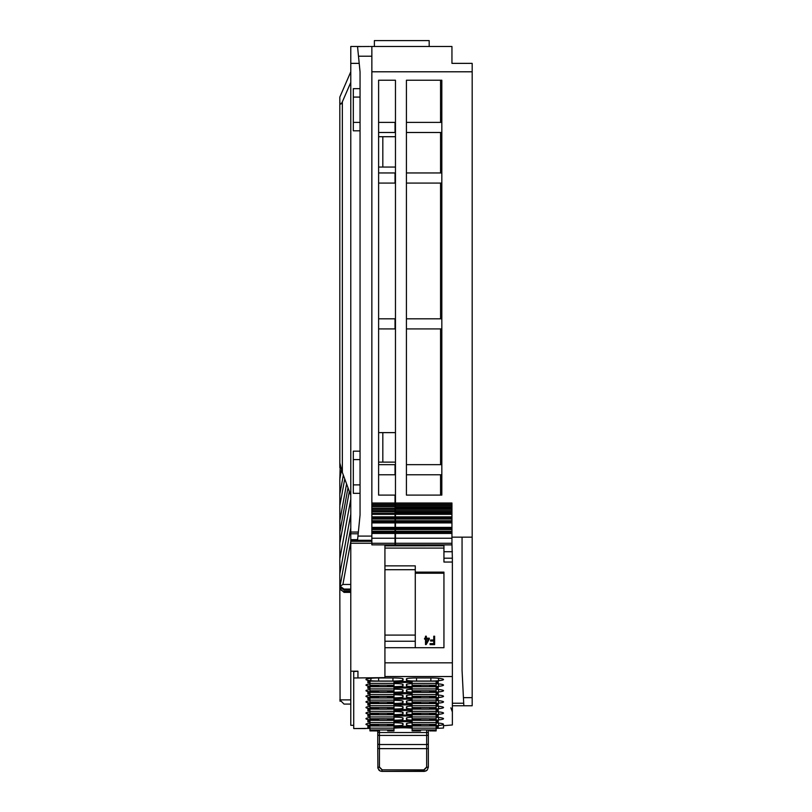 <?xml version="1.0" encoding="UTF-8"?>
<svg xmlns="http://www.w3.org/2000/svg" width="812" height="812" viewBox="0 0 812 812"><rect width="100%" height="100%" fill="white"/><g stroke="black" fill="none" stroke-linecap="round" stroke-linejoin="round"><path stroke-width="1.22" d="M395.464 531.261L395.464 544.903L451.949 544.903L451.949 531.261L395.464 531.261L395.464 521.812L451.949 521.812L451.949 520.715L395.464 520.715L395.464 511.864L451.949 511.864L451.949 509.266L395.464 509.266L395.464 506.81L451.949 506.81L451.949 504.282L395.464 504.282L395.464 506.81M371.855 544.862L395.038 544.903L395.038 543.279L371.855 543.279L371.855 544.862L395.038 544.862M415.277 572.125L443.941 572.125L443.941 647.712L384.929 647.712L384.929 677.624L353.727 677.99L353.727 671.585L353.727 725.319L350.784 725.319L350.784 540.457L371.855 541.117M360.051 46.497L350.784 46.497L350.784 540.457M350.784 166.155L350.784 165.587M440.561 495.107L440.561 474.776M440.561 464.657L440.561 328.921M440.561 318.811L440.561 183.076M440.561 172.956L440.561 132.488M440.561 122.379L440.561 80.226M360.051 46.548L369.328 46.497M395.464 432.623L382.817 432.623L382.817 462.129L378.605 462.129L378.605 464.657L395.038 464.657L395.038 474.776L378.605 474.776L378.605 495.107L378.605 80.226L378.605 122.379L395.038 122.379L395.038 132.488L378.605 132.488L378.605 136.71L395.464 136.71M350.784 541.31L371.855 541.31M371.855 543.248L350.784 543.248M387.659 708.49L393.982 708.49L387.659 708.521L387.659 707.587M393.982 708.49L393.982 707.577L369.957 707.577L369.957 708.49L378.392 708.49L378.392 707.587M378.392 708.49L369.957 708.49M369.957 707.577L393.982 707.577L369.957 707.556L369.957 703.547M393.982 707.556L393.982 703.547M428.492 639.135L426.341 639.135L426.341 642.84L428.492 639.135L426.341 642.86M426.341 638.191L429.294 638.212L429.294 639.135L426.178 644.555L425.498 644.555L425.498 639.156L424.574 639.135L424.574 638.212L425.498 638.212L425.498 636.212L426.341 636.212L426.341 638.191L429.294 638.191L429.294 639.135M425.498 636.232L426.341 636.232M433.75 636.232L434.633 636.232L434.633 644.606L430.086 644.606L430.086 643.642L433.75 643.642L433.75 641.013L430.593 641.013L430.593 640.039L433.75 640.039L433.75 636.212L434.633 636.212L434.633 644.606M424.574 639.135L424.574 638.191L425.498 638.191M425.498 644.555L425.498 639.135M430.593 641.013L430.593 640.018L433.75 640.018M430.086 644.606L430.086 643.622L433.75 643.622M443.941 647.712L443.941 573.221L415.277 573.221M415.277 569.709L384.929 569.709L384.929 635.096L415.277 635.096L415.277 565.862L384.929 565.873L384.929 548.09L443.941 548.09L443.941 562.046L452.365 562.046L452.365 724.964L443.514 725.705L443.514 728.039L443.514 725.705M415.277 635.096L415.277 647.712M452.365 562.046L452.365 558.199L443.941 558.199L452.365 558.209L451.949 543.472M384.929 569.709L384.929 565.862L415.277 565.862M384.929 635.096L384.929 641.247L415.277 641.247M384.929 647.712L384.929 641.247M443.941 545.837L443.941 544.903M384.929 545.837L443.941 545.786L443.941 548.09M384.929 544.903L384.929 548.09M403.046 680.162A10.12 0.883 180 0 1 392.937 681.045L378.605 681.045A10.12 0.883 0 0 1 370.505 680.689A22.766 1.979 0 0 1 365.968 679.431A22.766 1.979 0 0 1 370.505 678.314A10.12 0.883 0 0 1 378.605 677.959L392.937 677.959A10.12 0.883 0 0 1 403.046 678.812L403.046 680.162L402.397 678.527M412.11 683.643A10.12 0.883 180 0 0 406.426 684.404L406.426 685.764A10.12 0.883 180 0 0 416.536 686.637L430.867 686.637A10.12 0.883 180 0 0 438.967 686.292A22.766 1.979 180 0 0 443.504 685.034A22.766 1.979 180 0 0 438.967 683.907A10.12 0.883 180 0 0 436.135 683.684M369.957 683.978A22.766 1.979 0 0 0 365.968 685.034A22.766 1.979 0 0 0 370.505 686.292A10.12 0.883 0 0 0 378.605 686.637L392.937 686.637A10.12 0.883 180 0 0 403.046 685.764L403.046 684.435A10.12 0.883 0 0 1 403.046 684.435L403.026 684.374M410.324 714.743L438.247 714.743L438.247 716.326L436.135 716.326M392.937 714.124L392.937 714.641L378.605 714.641A10.12 0.883 0 0 1 370.505 714.286A22.766 1.979 0 0 1 365.968 713.027A22.766 1.979 0 0 1 369.957 711.972M412.11 706.044A10.12 0.883 180 0 0 406.426 706.805A10.12 0.883 180 0 0 406.426 706.836L406.426 708.155A10.12 0.883 180 0 0 416.536 709.038L430.867 709.038A10.12 0.883 180 0 0 438.967 708.683A22.766 1.979 180 0 0 443.504 707.425A22.766 1.979 180 0 0 438.967 706.308A10.12 0.883 180 0 0 436.135 706.085M393.982 710.723L410.009 710.419L411.268 709.15L412.11 709.353M411.268 709.353L410.009 710.723L412.11 710.723M436.135 709.353L436.978 709.15M436.135 710.723L438.247 710.723L436.978 709.353M369.957 710.723L367.856 710.723L367.856 709.15L395.779 709.15M369.957 709.353L367.856 710.723M396.094 710.723L393.982 709.353M396.094 682.73L394.825 681.156L396.094 682.73L393.982 682.73M411.268 720.559L410.009 721.929L412.11 720.559M410.009 721.929L412.11 721.929M369.957 721.929L367.856 721.929L367.856 720.346L395.779 720.346M369.957 720.559L367.856 721.929M430.867 681.045A10.12 0.883 180 0 0 438.967 680.689A22.766 1.979 180 0 0 443.504 679.431A22.766 1.979 180 0 0 438.967 678.314A10.12 0.883 180 0 0 430.867 677.959L430.867 681.045L416.536 681.045L416.536 677.959L430.867 677.959M436.135 720.559L436.978 720.346M436.135 721.929L438.247 721.929L436.978 720.559M396.094 721.929L394.825 720.346L396.094 721.929L393.982 721.929M394.825 720.559L393.982 720.559M410.324 720.346L438.247 720.346L438.247 721.929M412.11 711.637A10.12 0.883 180 0 0 406.426 712.398A10.12 0.883 180 0 0 406.426 712.428L406.426 713.758A10.12 0.883 180 0 0 416.536 714.641L430.867 714.641A10.12 0.883 180 0 0 438.967 714.286A22.766 1.979 180 0 0 443.504 713.027A22.766 1.979 180 0 0 438.967 711.901A10.12 0.883 180 0 0 436.135 711.677M392.937 714.641A10.12 0.883 180 0 0 403.046 713.758L403.026 712.368M393.982 711.556A10.12 0.883 0 0 1 403.046 712.398A10.12 0.883 0 0 1 403.046 712.428M395.779 714.743L367.856 714.743L367.856 716.326L369.957 716.326M369.115 714.743L369.957 714.956M369.115 714.956L367.856 716.326M436.978 714.743L438.247 716.326M436.978 714.956L436.135 714.956M411.268 714.956L410.009 716.326L412.11 714.956M410.009 716.326L412.11 716.326M396.094 716.326L394.825 714.743L396.094 716.326L393.982 716.326M394.825 714.956L393.982 714.956M412.11 689.246A10.12 0.883 180 0 0 406.426 690.007A10.12 0.883 180 0 0 406.426 690.038L406.426 691.357A10.12 0.883 180 0 0 416.536 692.24L430.867 692.24A10.12 0.883 180 0 0 438.967 691.885A22.766 1.979 180 0 0 443.504 690.626A22.766 1.979 180 0 0 438.967 689.51A10.12 0.883 180 0 0 436.135 689.286M410.324 692.352L438.247 692.352L438.247 693.935L436.978 692.352M396.094 693.621L394.835 692.352L396.094 693.935L410.009 693.621L411.268 692.352L412.11 692.565M411.268 692.565L410.009 693.935L412.11 693.935M369.115 692.352L367.856 693.935L369.957 693.935M395.779 692.352L367.856 692.352L367.856 693.935M393.982 694.757A10.12 0.883 0 0 1 403.046 695.6A10.12 0.883 0 0 1 403.046 695.64L403.046 696.96A10.12 0.883 180 0 1 392.937 697.843L378.605 697.843A10.12 0.883 0 0 1 370.505 697.488A22.766 1.979 0 0 1 365.968 696.229A22.766 1.979 0 0 1 369.957 695.173M436.135 692.565L436.978 692.565M436.135 693.935L438.247 693.935M369.115 692.565L369.957 692.565M396.094 693.935L393.982 693.935M394.825 692.565L393.982 692.565M392.937 691.722L392.937 692.24L378.605 692.24A10.12 0.883 0 0 1 370.505 691.885A22.766 1.979 0 0 1 365.968 690.626A22.766 1.979 0 0 1 369.957 689.571M369.957 727.522L367.856 727.522L369.115 725.948M369.957 726.151L369.115 726.151M411.268 726.151L410.009 727.522L412.11 726.151M410.009 727.522L412.11 727.522M367.856 727.522L367.856 725.948L395.779 725.948M410.324 725.948L438.247 725.948L438.247 727.522L436.135 726.151M438.247 727.522L436.135 727.522M393.982 726.151L396.094 727.522L393.982 727.522M369.957 705.131L367.856 705.131L367.856 703.547L395.779 703.547M367.856 705.131L369.115 703.547M369.957 703.76L369.115 703.76M396.094 704.816L394.835 703.547L396.094 705.131L410.009 704.816L411.268 703.547L412.11 703.76M411.268 703.76L410.009 705.131L412.11 705.131M410.324 703.547L438.247 703.547L438.247 705.131L436.135 705.131M438.247 705.131L436.135 703.76M392.937 708.521L392.937 709.038L378.605 709.038A10.12 0.883 0 0 1 370.505 708.683A22.766 1.979 0 0 1 365.968 707.425A22.766 1.979 0 0 1 369.957 706.369M412.11 700.441A10.12 0.883 180 0 0 406.426 701.203L406.426 702.553A10.12 0.883 180 0 0 416.536 703.436L430.867 703.436A10.12 0.883 180 0 0 438.967 703.091A22.766 1.979 180 0 0 443.504 701.822A22.766 1.979 180 0 0 438.967 700.705A10.12 0.883 180 0 0 436.135 700.482M412.11 694.839A10.12 0.883 180 0 0 406.426 695.6A10.12 0.883 180 0 0 406.426 695.64L406.426 696.96A10.12 0.883 180 0 0 416.536 697.843L430.867 697.843A10.12 0.883 180 0 0 438.967 697.488A22.766 1.979 180 0 0 443.504 696.229A22.766 1.979 180 0 0 438.967 695.102A10.12 0.883 180 0 0 436.135 694.879M369.957 698.158L367.856 699.528L367.856 697.955L395.779 697.955M369.957 699.528L367.856 699.528M392.937 702.918L392.937 703.436L378.605 703.436A10.12 0.883 0 0 1 370.505 703.091A22.766 1.979 0 0 1 365.968 701.822A22.766 1.979 0 0 1 369.957 700.776M410.324 697.955L438.247 697.955L438.247 699.528L436.135 699.528M438.247 699.528L436.135 698.158M396.094 699.528L394.835 697.955L396.094 699.528L393.982 699.528M394.825 698.158L393.982 698.158M396.094 699.213L410.009 699.213L411.268 697.955L412.11 698.158M411.268 698.158L410.009 699.528L412.11 699.528M369.957 682.73L367.856 682.73L367.856 681.156L395.779 681.156M369.957 681.359L367.856 682.73M392.937 703.436A10.12 0.883 180 0 0 403.046 702.553L403.046 701.233A10.12 0.883 0 0 1 403.046 701.233A10.12 0.883 0 0 0 393.982 700.36M396.094 705.131L393.982 705.131M394.825 703.76L393.982 703.76M392.937 709.038A10.12 0.883 180 0 0 403.046 708.155L403.026 706.775M393.982 705.953A10.12 0.883 0 0 1 403.046 706.805A10.12 0.883 0 0 1 403.046 706.836M438.247 710.723L438.247 709.15L410.324 709.15M396.094 682.415L410.009 682.415L411.268 681.156L410.009 682.73L412.11 682.73M395.779 686.749L367.856 686.749L367.856 688.332L369.957 688.332M369.115 686.749L367.856 688.332M396.094 688.332L394.835 686.749L396.094 688.332L393.982 688.332M394.825 686.962L393.982 686.962M416.536 677.959A10.12 0.883 180 0 0 406.426 678.812A10.12 0.883 180 0 0 406.426 678.842L406.426 680.162A10.12 0.883 180 0 0 416.536 681.045M392.937 692.24A10.12 0.883 180 0 0 403.046 691.357L403.046 690.038A10.12 0.883 0 0 0 403.046 690.007A10.12 0.883 0 0 0 393.982 689.165M410.324 681.156L438.247 681.156L438.247 682.73L436.135 681.359M396.094 688.018L410.009 688.018L411.268 686.749L410.009 688.332L412.11 688.332M410.324 686.749L438.247 686.749L438.247 688.332L436.135 688.332M438.247 688.332L436.135 686.962M393.982 683.562A10.12 0.883 0 0 1 403.046 684.404M411.268 686.962L412.11 686.962M438.247 682.73L436.135 682.73M394.825 726.151L396.094 727.522M411.268 681.359L412.11 681.359M394.825 681.359L393.982 681.359M396.094 710.419L394.825 709.353M369.115 686.962L369.957 686.962M410.009 726.263L396.094 726.263M396.094 727.207L410.009 727.207M392.937 725.319L392.937 725.837L378.605 725.837A10.12 0.883 0 0 1 370.505 725.481A22.766 1.979 0 0 1 365.968 724.223A22.766 1.979 0 0 1 369.957 723.167M392.937 725.837A10.12 0.883 180 0 0 403.046 724.954L402.397 723.319M393.982 722.751A10.12 0.883 180 0 1 403.046 723.604A10.12 0.883 180 0 1 403.046 723.634L403.046 724.954M412.11 717.24A10.12 0.883 180 0 0 406.426 718.001L406.426 719.351A10.12 0.883 180 0 0 416.536 720.234L430.867 720.234A10.12 0.883 180 0 0 438.967 719.879A22.766 1.979 180 0 0 443.504 718.62A22.766 1.979 180 0 0 438.967 717.503A10.12 0.883 180 0 0 436.135 717.28M410.009 703.862L396.094 703.862M412.11 722.842A10.12 0.883 180 0 0 406.426 723.604A10.12 0.883 180 0 0 406.426 723.634L406.426 724.954A10.12 0.883 180 0 0 416.536 725.837L430.867 725.837A10.12 0.883 180 0 0 438.967 725.481A22.766 1.979 180 0 0 443.504 724.223A22.766 1.979 180 0 0 438.967 723.106A10.12 0.883 180 0 0 436.135 722.873M410.009 709.465L396.094 709.465M410.009 692.666L396.094 692.666M410.009 720.66L396.094 720.66M396.094 721.614L410.009 721.614M410.009 698.259L396.094 698.259M369.957 717.564A22.766 1.979 0 0 0 365.968 718.62A22.766 1.979 0 0 0 370.505 719.879A10.12 0.883 0 0 0 378.605 720.234L392.937 720.234A10.12 0.883 180 0 0 403.046 719.351L403.046 718.031A10.12 0.883 0 0 1 403.046 718.031L403.026 717.97M393.982 717.158A10.12 0.883 0 0 1 403.046 718.001M410.009 715.057L396.094 715.057M396.094 716.011L410.009 716.011M410.009 687.064L396.094 687.064M410.009 681.471L396.094 681.471M369.957 728.405L353.727 728.537L353.727 677.99M387.659 729.978L387.659 730.891L393.982 730.922L387.659 730.891L393.982 730.922L393.982 728.131L397.718 727.917A8.435 0.731 180 0 1 401.94 727.816L404.163 727.816A8.435 0.731 180 0 1 408.375 727.917L412.11 728.1L412.11 729.978L436.135 729.978L436.135 730.922L429.812 730.912L429.812 729.978M443.514 728.039L436.135 728.405M357.95 677.624L357.95 671.189L353.727 671.585M436.135 686.13L429.812 686.13L436.135 686.13L436.135 685.186L412.11 685.166L412.11 686.099L420.545 686.099L420.545 685.186M420.545 686.099L412.11 686.099M429.812 686.12L429.812 685.186M412.11 685.186L436.135 685.186L412.11 685.186L412.11 681.156M436.135 685.166L436.135 681.156M357.95 671.189L350.784 671.189M393.982 702.918L387.659 702.918L393.982 702.918L393.982 701.984L369.957 701.964L369.957 702.898L378.392 702.898L378.392 701.984M378.392 702.898L369.957 702.898M387.659 702.918L387.659 701.984M369.957 701.984L393.982 701.984L369.957 701.984L369.957 697.955M393.982 701.964L393.982 697.955M393.982 729.958L369.957 729.958L369.957 730.891L378.392 730.922L369.957 730.912L378.392 730.922L378.392 729.978M369.957 729.958L369.957 725.948M393.982 729.978L369.957 729.978L393.982 729.978M436.135 725.948L436.135 729.978L412.11 729.978L412.11 730.891L420.545 730.922L412.11 730.912L420.545 730.922L420.545 729.978M429.812 730.912L436.135 730.891L429.812 730.922M369.957 728.131L393.982 728.131L393.982 725.948M412.11 725.948L412.11 728.131L436.135 728.131M393.982 725.319L387.659 725.319L393.982 725.319L393.982 720.346M387.659 725.309L387.659 724.385M369.957 724.375L393.982 724.375L369.957 724.385L369.957 720.346M393.982 724.375L369.957 724.385L369.957 725.319L378.392 725.309L369.957 725.319M369.957 725.289L378.392 725.289L378.392 724.385M393.982 719.716L387.659 719.716L393.982 719.716L393.982 718.782L369.957 718.762L369.957 719.696L378.392 719.696L378.392 718.782M378.392 719.696L369.957 719.696M387.659 719.716L387.659 718.782M369.957 718.782L393.982 718.782L369.957 718.782L369.957 714.743M393.982 718.762L393.982 714.743M428.34 748.481L426.655 748.634L426.655 767.33L428.34 767.188L428.34 729.978M377.763 767.188L379.448 767.33L381.975 769.857L381.975 771.4L380.016 770.913L377.895 768.233L377.763 748.481L379.448 748.634L379.448 767.33M428.34 767.188L427.224 770.05L424.412 771.39L381.975 771.4L425.762 771.065M379.448 729.978L379.448 735.428A1.685 0.964 180 0 1 377.763 734.464L377.763 732.525L426.655 732.525L426.655 729.978M377.763 734.464L377.763 748.481M377.763 730.922L377.763 732.525M426.412 770.73L427.345 769.898M378.727 769.877L379.691 770.73M380.331 771.065L381.975 771.4M436.135 709.15L436.135 714.093L429.812 714.124L436.135 714.124L429.812 714.124L429.812 713.19M436.135 713.159L412.11 713.159L412.11 714.093L420.545 714.124L412.11 714.113L420.545 714.124L420.545 713.19M412.11 713.159L412.11 709.15M429.812 702.898L436.135 702.898L429.812 702.918L429.812 701.984M436.135 702.898L436.135 701.984L412.11 701.964L412.11 702.898L420.545 702.898L420.545 701.984M420.545 702.898L412.11 702.898M412.11 701.984L436.135 701.984L412.11 701.984L412.11 697.955M436.135 701.964L436.135 697.955M429.812 708.49L436.135 708.49L429.812 708.521L429.812 707.587M436.135 708.49L436.135 707.577L412.11 707.577L412.11 708.49L420.545 708.49L420.545 707.587M420.545 708.49L412.11 708.49M412.11 707.577L436.135 707.577L412.11 707.556L412.11 703.547M436.135 707.556L436.135 703.547M429.812 719.696L436.135 719.696L429.812 719.716L429.812 718.782M436.135 719.696L436.135 718.782L412.11 718.762L412.11 719.696L420.545 719.696L420.545 718.782M420.545 719.696L412.11 719.696M412.11 718.782L436.135 718.782L412.11 718.782L412.11 714.743M436.135 718.762L436.135 714.743M387.659 686.099L393.982 686.099L387.659 686.13L387.659 685.186M393.982 686.099L393.982 685.186L369.957 685.166L369.957 686.099L378.392 686.099L378.392 685.186M378.392 686.099L369.957 686.099M369.957 685.186L393.982 685.186L369.957 685.186L369.957 681.156M393.982 685.166L393.982 681.156M429.812 725.289L436.135 725.289L429.812 725.319L429.812 724.385M436.135 725.289L436.135 724.375L412.11 724.375L412.11 725.289L420.545 725.289L420.545 724.385M420.545 725.289L412.11 725.289M412.11 724.375L436.135 724.375L412.11 724.355L412.11 720.346M436.135 724.355L436.135 720.346M378.392 690.789L378.392 691.702L369.957 691.722L378.392 691.702L369.957 691.722L369.957 690.789L393.982 690.779L393.982 691.702L387.659 691.722L393.982 691.722L387.659 691.722L387.659 690.789M369.957 690.779L393.982 690.779L369.957 690.789L369.957 686.749M393.982 690.758L393.982 686.749M393.982 692.352L393.982 697.295L387.659 697.325L393.982 697.325L387.659 697.325L387.659 696.391M393.982 696.361L369.957 696.361L369.957 697.295L378.392 697.325L369.957 697.315L378.392 697.325L378.392 696.391M369.957 696.361L369.957 692.352M393.982 709.15L393.982 714.093L387.659 714.124L393.982 714.124L387.659 714.124L387.659 713.19M393.982 713.159L369.957 713.159L369.957 714.093L378.392 714.124L369.957 714.113L378.392 714.124L378.392 713.19M369.957 713.159L369.957 709.15M420.545 690.789L420.545 691.702L412.11 691.722L420.545 691.702L412.11 691.722L412.11 690.789L436.135 690.779L436.135 691.702L429.812 691.722L436.135 691.722L429.812 691.722L429.812 690.789M412.11 690.779L436.135 690.779L412.11 690.789L412.11 686.749M436.135 690.758L436.135 686.749M436.135 692.352L436.135 697.295L429.812 697.325L436.135 697.325L429.812 697.325L429.812 696.391M436.135 696.361L412.11 696.361L412.11 697.295L420.545 697.325L412.11 697.315L420.545 697.325L420.545 696.391M412.11 696.361L412.11 692.352M378.605 172.956L395.038 172.956L395.038 183.076L378.605 183.076M378.605 318.811L395.038 318.811L395.038 328.921L378.605 328.921M360.051 122.379L360.051 130.803L353.311 130.803L353.311 88.65L360.051 88.65L360.051 122.379L353.311 122.379M360.051 484.886L360.051 493.32L353.311 493.32L353.311 451.167L360.051 451.167L360.051 484.886L353.311 484.886M375.225 46.497L395.464 46.497M382.817 462.129L395.464 462.129M382.817 432.623L378.605 432.623M378.605 80.226L395.464 80.226L395.464 504.282M353.311 459.602L360.051 459.602M353.311 97.085L360.051 97.085M378.605 167.059L382.817 167.059L382.817 136.71M382.817 167.059L395.464 167.059M378.605 495.107L395.038 495.107L395.038 504.282L371.855 504.282L371.855 46.497L370.17 46.497L451.949 46.497L451.949 63.366L472.178 63.366L472.178 537.158L451.949 537.158M405.574 46.497L451.949 46.497M360.051 46.588L357.534 46.588L359.208 63.366L358.488 56.211L371.855 56.211M350.784 532.053L358.356 532.053L357.513 540.457M358.356 532.053L360.051 515.082L360.051 493.32M360.051 451.167L360.051 130.803M360.051 88.65L360.051 71.882L359.208 63.366L350.784 63.366M441.829 495.107L406.426 495.107L406.426 80.226L441.829 80.226L441.829 495.107L441.829 492.914L440.561 492.914M371.855 504.282L371.855 506.81L395.038 506.81L395.038 504.282M371.855 506.81L395.038 506.81M371.855 507.175L371.855 511.864L395.038 511.864L395.038 509.266L371.855 509.266M395.038 507.175L395.038 509.266M371.855 511.864L395.038 511.864M371.855 512.24L371.855 519.03L395.038 519.03L395.038 517.934L371.855 517.934M395.038 512.24L395.038 517.934M395.038 519.03L395.038 520.715L371.855 520.715L371.855 519.03M371.855 520.715L371.855 521.812L395.038 521.812L395.038 520.715M371.855 522.908L395.038 522.908L395.038 527.384L371.855 527.384L371.855 521.812M395.038 522.908L395.038 521.812M395.038 527.384L395.038 528.48L371.855 528.48L371.855 527.384M395.038 529.576L395.038 531.261L371.855 531.261L371.855 529.576L395.038 529.576L395.038 528.48M371.855 529.576L371.855 528.48M371.855 531.261L371.855 532.357L395.038 532.357L395.038 531.261M371.855 543.279L371.855 532.357M371.855 533.443L395.038 533.443L395.038 532.357M395.038 533.443L395.038 543.279M441.829 80.226L441.829 102.982L440.561 102.982M371.855 540.305L357.534 540.305M371.855 536.093L357.95 536.093M350.784 495.34L342.349 472.411L339.822 463.002L339.822 101.327C339.984 104.789 340.827 104.961 342.349 101.845L350.784 82.398M350.784 71.791L339.822 97.085L339.822 101.327M350.784 699.873L339.822 699.873L344.034 704.085L350.784 704.085M340.076 701.304L339.822 586.274L339.822 588.527L344.034 592.374L350.784 592.374M349.333 491.412L339.822 543.157L339.822 532.256L348.003 487.779M346.582 483.942L339.822 520.746L339.822 532.256M350.784 590.05L344.034 590.05L339.964 587.198L339.822 586.061L339.822 584.863L340.157 586.264L342.897 584.467L350.784 584.467M350.784 514.24L339.822 573.861L339.822 584.863M350.784 589.055L344.034 589.055L340.157 586.264M339.822 586.274L339.822 558.818L350.784 499.207M339.822 543.157L339.822 558.818M350.784 591.38L344.034 591.38C341.497 591.085 340.096 589.563 339.822 586.792L339.883 586.792M339.822 520.746L339.822 505.703L344.745 478.928M343.334 475.091L339.822 494.193L339.822 505.703M339.822 494.193L339.822 479.151L341.507 469.975M340.218 465.459L339.822 479.151M339.822 467.631L339.822 452.588M452.365 705.77L463.835 705.77L462.058 670.357L462.058 537.158M374.383 46.497L374.383 40.6L429.183 40.6L429.183 46.497M463.835 705.77L472.178 705.77L472.178 697.65L463.429 697.65M472.178 697.65L472.178 537.158M463.753 63.366L451.949 63.366M452.365 703.243L463.703 703.243M441.829 122.379L406.426 122.379M406.426 132.488L441.829 132.488M441.829 172.956L406.426 172.956M406.426 183.076L441.829 183.076M440.561 402.275L441.829 402.275L441.829 328.921L406.426 328.921M406.426 318.811L441.829 318.811L441.829 195.722L440.561 195.722M440.561 427.559L441.829 427.559L441.829 464.657L406.426 464.657M406.426 474.776L441.829 474.776L441.829 492.914M451.949 509.266L451.949 506.81M395.464 511.864L395.464 509.266M395.464 519.03L451.949 519.03L451.949 511.864M451.949 519.03L451.949 520.715M395.464 520.715L395.464 521.812M395.464 529.576L451.949 529.576L451.949 521.812M451.949 529.576L451.949 531.261M395.464 503.014L451.949 503.014L451.949 504.282M441.829 119.851L440.561 119.851M441.829 112.706L440.561 112.706M441.829 113.101L440.561 113.101M441.829 120.247L440.561 120.247M440.561 140.923L441.829 140.923L441.829 170.429L440.561 170.429M395.464 544.862L451.949 544.862M393.982 705.729L369.957 705.729M443.941 551.713L452.365 551.713M384.929 662.825L452.365 662.825M384.929 676.528L452.365 676.528M370.505 680.689L371.277 678.233M438.186 683.826L438.967 686.292M430.867 686.13L430.867 686.637M392.937 686.637L392.937 686.13M378.605 686.637L378.605 685.186M430.867 709.038L430.867 708.521M416.536 708.521L416.536 709.038M406.426 708.155L407.076 706.521M438.186 678.233L438.967 680.689M392.937 681.045L392.937 677.959M438.186 711.819L438.967 714.286M403.046 713.758L402.397 712.124M407.076 689.723L406.426 691.357M438.186 689.429L438.967 691.885M430.867 691.722L430.867 692.24M416.536 692.24L416.536 691.722M378.605 692.24L378.605 690.789M430.867 702.918L430.867 703.436M416.536 703.436L416.536 702.918M407.076 700.918L406.426 702.553M403.046 696.96L402.397 695.326M392.937 697.843L392.937 697.325M378.605 697.843L378.605 696.391M438.186 695.031L438.967 697.488M430.867 697.843L430.867 697.325M416.536 697.843L416.536 697.325M407.076 695.326L406.426 696.96M378.605 703.436L378.605 701.984M438.967 703.091L438.186 700.624M402.397 700.918L403.046 702.553M403.046 685.764L402.397 684.13M402.397 706.521L403.046 708.155M378.605 709.038L378.605 707.587M438.186 706.227L438.967 708.683M406.426 713.758L407.076 712.124M378.605 677.959L378.605 681.045M402.397 689.723L403.046 691.357M406.426 680.162L407.076 678.527M416.536 686.637L416.536 686.13M406.426 685.764L407.076 684.13M378.605 725.837L378.605 724.385M438.186 717.422L438.967 719.879M430.867 719.716L430.867 720.234M416.536 719.716L416.536 720.234M406.426 719.351L407.076 717.717M430.867 714.124L430.867 714.641M416.536 714.124L416.536 714.641M438.186 723.025L438.967 725.481M430.867 725.837L430.867 725.319M416.536 725.319L416.536 725.837M406.426 724.954L407.076 723.319M403.046 719.351L402.397 717.717M392.937 719.716L392.937 720.234M378.605 720.234L378.605 718.782M378.605 714.641L378.605 713.19M429.812 686.099L436.135 686.099M436.135 683.339L412.11 683.339M387.659 702.898L393.982 702.898M393.982 700.137L369.957 700.137M436.135 729.958L412.11 729.958M387.659 725.289L393.982 725.289M393.982 722.528L369.957 722.528M387.659 719.696L393.982 719.696M393.982 716.935L369.957 716.935M428.34 743.569A1.685 0.964 180 0 1 426.655 744.533L426.655 735.428A1.685 0.964 0 0 0 428.34 734.464M428.34 732.525L426.655 732.525L426.655 735.428L379.448 735.428L379.448 744.533L426.655 744.533L426.655 748.634L379.448 748.634L379.448 744.533A1.685 0.964 -0 0 1 377.763 743.569M426.655 767.33L424.128 769.857L424.128 771.4M424.128 769.857L381.975 769.857M424.128 769.563L426.655 767.035M379.448 767.035L381.975 769.563M436.135 711.332L412.11 711.332M412.11 713.18L436.135 713.18L412.11 713.19M436.135 700.137L412.11 700.137M436.135 705.729L412.11 705.729M436.135 716.935L412.11 716.935M393.982 683.339L369.957 683.339M436.135 722.528L412.11 722.528M393.982 688.931L369.957 688.931M393.982 694.534L369.957 694.534M369.957 696.381L393.982 696.381L369.957 696.391M393.982 711.332L369.957 711.332M369.957 713.18L393.982 713.18L369.957 713.19M436.135 688.931L412.11 688.931M436.135 694.534L412.11 694.534M412.11 696.381L436.135 696.381L412.11 696.391M350.784 539.645L357.595 539.645M350.784 533.768L358.183 533.768M371.855 71.791L472.178 71.791M395.038 503.014L371.855 503.014M371.855 505.541L395.038 505.541M395.038 508.373L371.855 508.373M371.855 510.606L395.038 510.606M395.038 513.428L371.855 513.428M395.038 514.321L371.855 514.321M395.038 516.838L371.855 516.838M371.855 538.234L395.038 538.234M342.349 472.411L342.349 101.845M344.034 590.05L344.034 589.055M350.784 527.83L340.076 586.071M350.784 541.594L342.897 584.467M344.034 592.374L344.034 591.38M395.464 505.541L451.949 505.541M395.464 507.175L451.949 507.175M451.949 508.373L395.464 508.373M395.464 510.606L451.949 510.606M395.464 512.24L451.949 512.24M451.949 513.428L395.464 513.428M451.949 514.321L395.464 514.321M451.949 516.838L395.464 516.838M451.949 517.934L395.464 517.934M395.464 522.908L451.949 522.908M451.949 527.384L395.464 527.384M451.949 528.48L395.464 528.48M395.464 532.357L451.949 532.357M395.464 533.443L451.949 533.443M395.464 538.234L451.949 538.234M395.464 543.279L451.949 543.279M441.829 114.786L440.561 114.786M441.829 118.156L440.561 118.156M441.829 104.677L440.561 104.677M393.982 708.521L387.659 708.521M378.392 708.521L369.957 708.521M450.843 707.81L452.365 711.911M365.532 728.567L353.727 728.567M420.545 686.13L412.11 686.13M378.392 702.918L369.957 702.918M378.392 719.716L369.957 719.716M436.135 702.918L429.812 702.918M420.545 702.918L412.11 702.918M436.135 708.521L429.812 708.521M420.545 708.521L412.11 708.521M436.135 719.716L429.812 719.716M420.545 719.716L412.11 719.716M393.982 686.13L387.659 686.13M378.392 686.13L369.957 686.13M436.135 725.319L429.812 725.319M420.545 725.319L412.11 725.319"/></g></svg>
